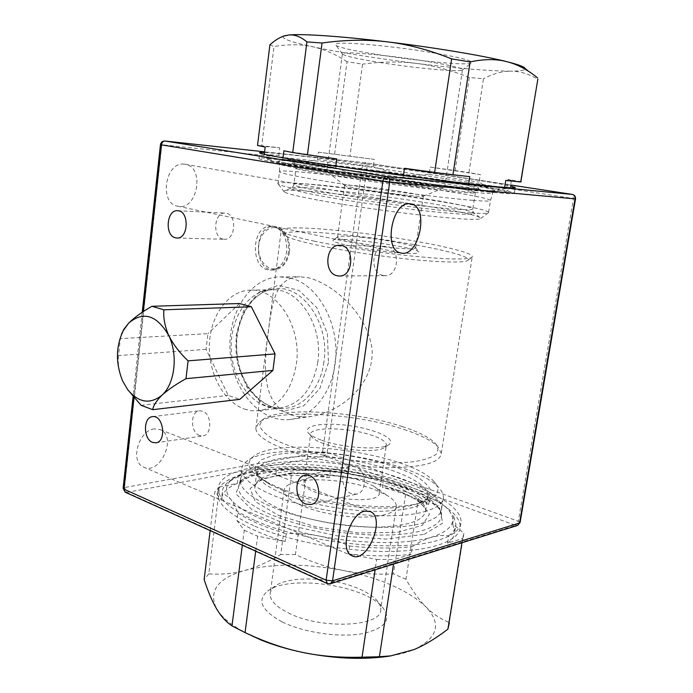 <?xml version="1.0" encoding="UTF-8"?>
<svg xmlns="http://www.w3.org/2000/svg" width="693" height="693" viewBox="0 0 693 693"><rect width="100%" height="100%" fill="white"/><g stroke="black" fill="none" stroke-linecap="round" stroke-linejoin="round"><path stroke-width="0.52" stroke-dasharray="3.46 2.6" d="M206.072 349.359L118.564 355.57L120.357 338.634L207.943 333.619L206.072 349.359L228.222 395.382L239.787 399.359M141.069 405.301L228.222 395.382M118.564 355.57C117.611 363.401 118.945 371.846 122.583 380.899L128.092 390.428M317.775 362.3C312.829 388.912 300.519 404.114 280.838 407.9L275.684 408.134C253.11 407.337 233.376 381.514 231.358 351.992C229.08 322.496 244.88 294.153 267.126 290.211L272.254 289.709C298.813 287.933 323.562 325.987 317.775 362.3M244.386 409.078L251.793 410.776L259.277 410.732C279.036 406.904 291.389 391.415 296.327 364.267C302.096 327.191 277.174 288.323 250.519 290.133C228.612 290.48 210.707 314.752 209.442 343.624C207.978 372.47 223.163 401.663 244.386 409.078M404.028 429.487C420.46 434.875 431.73 440.592 437.846 446.647L441.302 453.361C440.263 462.751 422.409 467.489 387.759 467.576C354.547 467.013 312.656 459.589 286.036 449.714C266.64 442.307 256.575 435.282 255.838 428.646L258.645 422.756C273.978 408.454 354.903 412.898 404.028 429.487M402.564 426.68C355.154 410.741 276.888 406.41 262.344 420.071L259.684 425.259C260.594 429.201 264.492 433.402 271.379 437.872C287.482 446.855 317.74 455.483 350.311 460.022C375.337 463.028 396.665 463.565 414.301 461.642C424.393 459.953 431.626 457.536 436.01 454.409C438.626 450.97 438.322 447.202 435.109 443.104C429.262 437.326 418.407 431.86 402.564 426.68M321.769 440.272C343.511 448.345 383.09 450.571 389.319 444.282C396.535 438.608 374.445 428.863 348.44 425.502C322.436 421.924 301.057 425.883 309 433.575C311.348 435.836 315.601 438.071 321.769 440.272M323.778 443.615C318.182 441.606 314.31 439.561 312.162 437.482L310.568 434.65C309.095 426.481 348.995 427.148 371.994 435.325C381.133 438.487 385.932 441.623 386.391 444.759L385.065 447.202C379.296 452.962 343.503 450.97 323.778 443.615M365.142 482.189L373.319 485.975C377.183 488.288 379.166 490.54 379.262 492.714C381.826 507.215 302.183 496.638 304.002 482.709C303.993 480.544 305.873 478.811 309.641 477.503C320.859 473.432 348.44 475.805 365.142 482.189M288.21 612.855C321.171 630.015 383.012 626.818 380.726 609.112C380.778 605.933 379.184 602.711 375.952 599.436C372.262 595.772 367.004 592.402 360.169 589.345C333.801 577.156 289.31 575.242 275.182 586.113C271.855 588.522 270.175 591.311 270.123 594.49C270.331 600.753 276.351 606.877 288.21 612.855M282.025 621.812C261.391 610.438 256.601 600.19 267.663 591.068C288.201 574.757 361.694 584.494 381.54 606.124C392.559 618.97 386.166 628.161 362.344 633.688C339.076 637.82 303.473 632.536 282.025 621.812M374.904 489.717L387.118 495.408C393.139 499.029 396.214 502.564 396.353 506.011C396.82 514.899 371.188 519.724 340.532 515.592C309.875 511.581 283.853 499.896 283.957 491.077C283.948 487.647 286.902 484.909 292.81 482.874C309.875 476.758 350.104 480.206 374.904 489.717M390.947 655.855C399.748 654.357 407.363 652.286 413.782 649.653C437.985 638.071 441.961 623.735 425.701 606.644C407.952 590.176 380.448 578.127 343.182 570.486C305.864 563.426 273.172 563.383 245.105 570.365C217.68 578.213 208.169 591.008 216.562 608.757C221.509 617.099 231.228 625.147 245.703 632.917M343.182 570.486C358.602 573.579 375.355 574.714 393.459 573.899L406.011 491.727L382.484 487.37L383.472 480.734L357.363 472.522L330.5 470.98L329.573 477.581L306.549 473.319L295.435 554.573C311.833 562.144 327.754 567.446 343.182 570.486M425.701 606.644C432.467 613.591 440.341 618.901 449.333 622.557L463.886 533.168L452.642 524.012L453.794 516.891L447.513 508.74L442.056 503.568L429.755 497.652L428.681 504.487L418.789 496.422L405.968 579.227C412.318 590.583 418.901 599.722 425.701 606.644M393.546 564.076L394.239 559.528L411.192 554.331L412.396 546.569C419.196 542.073 425.58 538.955 431.531 537.214L440.306 535.516L448.752 535.698L447.548 543.165L462.664 538.53L461.971 542.758M255.691 551.195L257.657 536.174L285.144 541.554L286.2 533.697C297.202 533.134 307.9 533.861 318.304 535.88C328.707 537.889 339.137 541.268 349.601 546.015L348.449 553.932L376.671 559.45L375.112 569.819M210.152 530.595L214.969 491.424L221.37 499.904L222.271 492.628L230.362 498.821C232.935 502.104 235.438 506.808 237.89 512.941L236.928 520.547L244.257 530.275L242.351 545.157M245.105 570.365C256.445 567.238 268.321 561.945 280.734 554.487L291.718 472.86L275.675 475.978L276.568 469.274L258.16 469.404L238.193 476.498L237.318 483.437L219.56 486.893L208.81 573.865C221.708 574.705 233.81 573.535 245.105 570.365M258.16 469.404C246.266 471.604 237.534 474.93 231.956 479.383C225.346 484.814 224.818 491.302 230.362 498.821C240.367 512.326 275.234 527.642 318.304 535.88C361.183 544.334 407.501 544.594 431.531 537.214C453.066 529.963 458.186 520.209 446.89 507.943L442.056 503.568C423.51 490.029 395.279 479.686 357.363 472.522C319.412 465.809 286.348 464.769 258.16 469.404M238.193 476.498L227.997 482.207C224.246 485.282 222.34 488.756 222.271 492.628M237.89 512.941C249.289 520.59 265.393 527.512 286.2 533.697M349.601 546.015C373.224 548.458 394.161 548.639 412.396 546.569M448.752 535.698C453.482 532.267 455.873 528.473 455.933 524.289L453.794 516.891M330.5 470.98C311.209 468.849 293.234 468.277 276.568 469.274M429.755 497.652C416.943 491.112 401.516 485.472 383.472 480.734M329.573 477.581C310.299 475.459 292.333 474.922 275.675 475.978M237.318 483.437C226.983 487.655 221.665 493.147 221.37 499.904M236.928 520.547C248.293 528.309 264.362 535.308 285.144 541.554M348.449 553.932C372.046 556.349 392.966 556.488 411.192 554.331M447.548 543.165C452.286 539.665 454.686 535.793 454.764 531.54L452.642 524.012M306.549 473.319L291.718 472.86M219.56 486.893L214.969 491.424M244.257 530.275L257.657 536.174M376.671 559.45L394.239 559.528M462.664 538.53L463.886 533.168M295.435 554.573L280.734 554.487M208.81 573.865L204.14 579.521M463.886 533.393L449.333 622.557M405.968 579.227L393.459 573.899M418.789 496.422L406.011 491.727M428.681 504.487C415.904 497.851 400.502 492.151 382.484 487.37M255.622 520.772C305.241 543.225 400.606 552.997 438.738 540.029C453.508 535.36 460.958 529.218 461.088 521.578C460.715 499.87 400.97 475.597 338.998 467.515C277.018 459.095 217.706 467.55 218.174 489.31C218.858 499.436 231.341 509.918 255.622 520.772M254.911 526.221C289.102 541.172 344.594 551.767 388.773 551.42C433.038 551.091 460.247 540.445 460.265 526.663C459.944 504.669 400.277 480.188 338.34 472.124C276.412 463.704 217.117 472.383 217.541 494.43C218.208 504.677 230.665 515.271 254.911 526.221M313.825 241.077C340.696 246.847 381.748 253.075 415.038 256.384C449.792 259.624 468.84 259.866 472.176 257.103L472.297 256.358C470.824 250.329 399.463 236.772 343.485 231.055C306.947 227.165 279.244 226.672 281.202 230.648L281.964 231.514C285.169 233.974 295.79 237.162 313.825 241.077M290.688 414.804C296.95 416.883 303.863 417.42 311.408 416.406C340.861 412.118 375.095 383.853 371.968 348.406C367.455 314.674 335.065 285.022 308.922 277.884L299.8 276.758C276.576 277.477 272.358 299.722 268.382 331.358C263.34 367.047 261.582 404.184 290.688 414.804M494.005 192.533C508.584 193.823 515.358 194.005 514.327 193.078C510.62 190.358 445.729 179.946 381.003 171.232C316.233 162.465 256.072 156.003 258.991 158.619C260.845 159.892 275.043 162.716 301.568 167.082C355.856 176.048 456.522 189.336 494.005 192.533M264.492 152.547C296.95 153.924 477.546 178.491 510.507 186.062M492.056 188.487C500.684 190.159 505.18 191.311 505.535 191.944C505.734 192.671 499.272 192.455 486.139 191.285C462.378 189.163 414.249 183.281 368.598 176.828C322.765 170.383 284.676 164.137 272.739 161.278L267.974 159.884C266.225 158.593 276.23 159.069 297.99 161.304C326.472 164.302 360.663 168.572 400.554 174.125C440.488 179.73 470.98 184.52 492.056 188.487C496.569 189.38 501.481 188.981 506.8 187.292L510.221 188.479L504.443 188.721C498.146 190.947 492.047 191.805 486.139 191.285C480.24 190.766 474.333 188.765 468.416 185.282L403.153 177.174C391.173 178.508 379.651 178.396 368.598 176.828C357.536 175.268 346.535 172.228 335.603 167.706L282.805 159.277C279.132 161.348 275.779 162.015 272.739 161.278L265.61 156.791L264.172 155.119C263.695 154.452 268.555 154.565 278.751 155.449C285.23 158.714 291.649 160.663 297.99 161.304L307.623 161.356L317.481 159.572L373.276 166.623L390.765 172.288L408.506 174.939L418.641 175.13L429.114 174.402L430.197 167.1L455.076 170.539L469.291 77.495L483.471 78.742L468.936 172.609L480.344 174.593L479.166 182.12L485.446 186.235L492.056 188.487M289.995 278.049C318.477 283.87 341.069 325.857 334.97 364.561C331.098 394.178 312.032 416.865 290.618 419.395C260.811 423.527 232.692 390.67 230.154 352.044C227.079 313.461 250.164 276.975 280.275 276.888L289.995 278.049M239.544 303.525L207.943 333.619M184.208 164.154C165.306 161.287 158.766 203.205 177.538 206.167C197.167 211.556 205.449 167.195 185.256 164.302L184.208 164.154M154.435 428.889C138.825 429.955 129.712 461.495 143.408 467.039C159.918 476.074 177.703 436.503 160.334 429.686L154.435 428.889M517.524 525.45L515.731 525.381L518.286 521.24L520.071 522.609M575.536 198.882L362.352 165.818L365.402 162.768L367.143 166.459L327.217 452.408L324.653 455.951L322.617 451.897L327.217 452.408L518.286 521.24L573.492 198.51L572.392 194.438M123.129 488.227L124.532 487.508L126.663 492.402L125.485 492.307M164.96 141.017C163.297 141.069 162.249 142.316 161.833 144.75L160.447 144.646M365.402 162.768L264.579 151.828L365.497 162.786L510.68 184.996L365.402 162.768M327.321 583.584L330.405 583.749M317.481 159.572L318.459 152.191L374.298 159.373L373.276 166.623M318.459 152.191L374.298 159.373M334.624 154.028L347.046 61.72L362.552 64.163L349.982 156.012M347.046 61.72C335.733 54.262 324.315 49.281 312.794 46.777C341.372 52.789 375.961 58.333 416.58 63.427C399.722 61.322 381.713 61.564 362.552 64.163M269.898 44.811L273.995 46.518L261.729 145.729L279.721 147.782L278.751 155.449M257.519 145.495L261.729 145.729M506.8 187.292L508.073 179.4L521.153 181.687L537.803 79.201C528.274 73.709 519.23 71.032 510.672 71.162C521.682 71.119 526.463 70.106 524.991 68.122L537.768 78.075M521.119 181.67L537.803 79.201M455.076 170.539L468.936 172.609M283.428 36.192C281.133 38.513 290.921 42.048 312.794 46.777C301.325 44.222 288.392 44.135 273.995 46.518M469.291 77.495C451.004 70.166 433.428 65.471 416.58 63.427C457.259 68.408 488.626 70.989 510.672 71.162C502.07 71.232 493.009 73.753 483.471 78.742M265.176 147.037C264.674 146.518 269.525 146.769 279.721 147.782M336.789 158.896L283.879 150.788M469.767 176.594L404.443 168.295M508.073 179.4L511.425 180.336L505.777 180.397M430.197 167.1L480.344 174.593M264.172 155.119L264.276 154.279M282.987 157.822L282.805 159.277M335.603 167.706L335.819 166.103M403.387 175.546L403.153 177.174M468.416 185.282L468.659 183.732M504.651 187.431L504.443 188.721M429.114 174.402L479.166 182.12M369.499 187.188C353.231 185.282 344.941 184.693 344.629 185.438L344.88 185.594C347.964 188.011 424.289 198.311 423.354 196.18L423.345 196.05C422.877 194.846 393.078 189.977 369.499 187.188M364.18 174.679C339.726 171.708 327.226 170.643 326.698 171.483L326.957 171.639C330.284 174.445 447.687 190.289 444.698 187.526L444.655 187.405C443.719 185.932 399.185 178.959 364.18 174.679M431.765 52.581C460.871 57.562 474.064 61.036 471.353 63.002C462.552 67.845 334.58 50.476 335.421 44.551C332.354 40.774 387.482 45.158 431.765 52.581M379.816 62.491C413.929 67.992 457.952 72.193 462.101 70.132L462.465 69.915C462.898 68.235 451.074 65.385 427.001 61.374C389.838 55.267 342.922 51.1 342.455 53.63L342.351 53.881C344.049 55.856 356.54 58.732 379.816 62.491M362.456 237.387C347.548 235.889 339.249 235.741 337.569 236.945L337.552 237.249C337.448 239.449 367.368 245.305 391.571 247.687C407.467 249.203 415.497 249.229 415.661 247.756L415.393 247.418C412.837 244.898 384.745 239.639 362.456 237.387M392.541 252.269C364.345 249.549 330.119 242.533 333.142 240.306C334.286 235.897 413.912 246.604 418.685 251.81C420.201 253.872 411.486 254.028 392.541 252.269M344.17 234.736C400.823 240.428 473.016 254.669 468.044 260.118C465.956 263.782 427.001 262.101 379.599 255.708C332.216 249.359 290.306 240.159 285.04 235.499C278.837 230.691 306.393 230.743 344.17 234.736M383.004 275.442C369.326 273.085 371.673 245.322 385.516 246.379L387.17 246.569C400.849 248.605 398.821 276.446 385.1 275.675L383.004 275.442M351.507 493.659C340.298 490.055 339.648 467.688 350.719 466.25L355.405 466.666C366.597 469.984 367.55 492.437 356.574 494.092L351.507 493.659M199.61 435.533C190.185 432.562 190.151 411.304 199.584 410.802L202.529 411.157C211.963 413.903 212.179 435.299 202.789 435.923L199.61 435.533M223.094 239.111C212.023 237.257 214.024 211.902 225.19 213.097L226.187 213.227C237.292 214.821 235.464 240.315 224.367 239.267L223.094 239.111M424.159 534.329L442.706 523.137L439.856 508.497L418.347 493.52L383.558 480.803L341.866 472.21L299.826 468.97L264.007 471.69L240.843 480.31L235.863 493.788L252.2 509.883L288.366 525.173L336.997 535.845L386.287 539.111L424.159 534.329M422.392 523.163C435.169 519.447 441.606 514.414 441.684 508.056L441.614 506.86C439.137 489.812 390.895 470.746 340.332 464.128C289.769 457.285 241.996 463.582 240.298 480.102L240.28 481.288C240.627 493.269 267.896 509.026 308.965 518.702C349.956 528.413 397.973 530.076 422.392 523.163M424.177 511.729C436.954 508.177 443.364 503.309 443.416 497.132C443.381 494.066 441.805 490.895 438.695 487.629C411.59 456.982 271.595 438.322 245.894 461.98C242.94 464.44 241.528 467.221 241.675 470.313C242.333 478.439 253.04 486.867 273.813 495.616C315.081 513.149 392.186 521.249 424.177 511.729M279.4 487.985C319.239 504.625 393.659 511.962 422.236 502.408C438.106 497.158 441.883 490.055 433.575 481.081C408.601 452.763 276.308 435.126 252.806 457.025C244.976 463.86 249.246 472.046 265.618 481.592L279.4 487.985M277.65 228.266L271.439 226.256C250.528 224.506 249.792 270.928 270.668 270.019L274.818 269.282C281.193 266.58 285.126 260.741 286.599 251.776C287.474 241.138 284.485 233.307 277.65 228.266M280.232 229.444L278.265 228.421C268.927 224.419 258.68 234.78 258.602 247.895C258.246 260.992 268.104 271.725 277.538 268.148C290.843 264.31 292.844 236.417 280.232 229.444M289.544 251.819C290.09 237.058 285.04 228.577 274.402 226.377C253.499 224.627 252.754 270.92 273.622 270.019C282.086 269.205 287.396 263.141 289.544 251.819M317.68 200.052C298.137 196.405 287.006 193.711 284.286 191.97L283.896 191.095C288.08 185.291 466.233 209.312 479.877 217.507L480.725 218.442C478.742 220.287 459.754 219.274 423.769 215.41C389.241 211.556 345.911 205.267 317.68 200.052M470.816 212.924C482.441 213.643 488.4 213.522 488.686 212.569L488.626 212.301C484.216 204.989 270.963 176.23 277.971 183.896L278.352 184.208C281.115 185.897 292.966 188.652 313.903 192.455C358.48 200.598 439.189 211.096 470.816 212.924M472.782 200.355C485.334 201.316 491.25 201.325 490.54 200.372L490.523 200.346C485.888 194.395 272.306 165.566 279.496 171.881L279.522 171.899C281.427 173.778 311.555 179.487 355.232 185.949C398.83 192.411 448.614 198.475 472.782 200.355M478.092 190.003L495.608 190.965L490.505 188.817L466.19 184.295L384.572 172.15L304.296 162.309L281.401 160.412L277.841 161.374L296.699 165.35L336.122 171.751L387.993 179.192L478.092 190.003M328.465 362.63L319.845 388.574L303.56 405.933L283.229 411.46L263.028 404.556L246.777 387.015L237.309 362.404L236.235 335.239L243.754 310.421L258.671 292.55L278.387 285.273L299.194 290.514L316.822 307.701L327.391 333.567L328.465 362.63M323.9 362.041C320.409 389.605 301.186 409.624 281.115 408.402C258.194 407.597 238.175 381.479 236.131 351.637C233.836 321.803 249.878 293.139 272.462 289.128C300.797 282.328 330.336 322.462 323.9 362.041M126.663 492.402L328.465 583.584L515.731 525.381L324.653 455.951L126.663 492.402M133.966 397.86L143.356 311.555M161.833 144.75L124.532 487.508L322.617 451.897L362.352 165.818L161.833 144.75M422.02 530.665C435.732 526.524 442.195 520.928 441.398 513.86C438.912 496.353 390.341 476.923 339.431 470.261C288.513 463.366 240.341 469.941 238.539 486.902C237.214 499.142 263.808 515.653 305.596 525.892C347.297 536.165 396.985 537.967 422.02 530.665M278.595 515.436L315.939 526.836L358.983 532.96L397.358 532.328L422.332 525.355L429.461 514.007L418.884 500.926L394.057 488.643L360.143 479.166C334.84 474.714 310.932 472.895 288.401 473.7L262.37 478.768L250.112 488.574L255.336 501.637L278.595 515.436M282.449 510.117C264.553 502.434 255.336 494.941 254.79 487.621C254.348 472.877 295.487 466.744 339.752 472.756C384.009 478.525 425.545 495.642 425.719 510.334C424.471 520.66 407.865 526.282 375.892 527.182C345.287 527.356 306.886 520.278 282.449 510.117M284.554 494.421C309.087 504.322 347.591 511.347 378.248 511.356C410.273 510.654 426.871 505.344 428.049 495.426C427.78 481.297 386.079 464.622 341.727 458.827C297.375 452.806 256.202 458.463 256.722 472.643C257.311 479.677 266.58 486.936 284.554 494.421M283.463 490.774L270.625 484.797L258.298 475.632L255.015 467.125L260.525 460.1L273.752 455.119C291.389 451.628 315.973 451.55 342.212 454.721C368.468 458.541 393.226 465.185 411.183 473.414C421.682 479.106 428.205 484.797 430.751 490.497L427.962 498.189L416.112 504.14C389.319 513.054 320.556 506.28 283.463 490.774M474.835 192.515C487.491 193.607 493.442 193.737 492.68 192.914C488.305 187.812 271.691 158.576 279.556 164.154C281.488 165.774 311.928 171.275 356.089 177.711C400.173 184.147 450.476 190.393 474.835 192.515M424.792 183.428L336.937 171.275L305.578 166.06L292.143 163.002L297.765 162.534L352.772 168.382L391.311 173.449L460.065 183.87L478.248 187.448L478.976 188.808L460.308 187.448L424.792 183.428M421.95 188.115C457.83 192.377 475.649 193.841 475.389 192.498C471.89 188.063 289.336 163.427 296.024 168.295C295.616 170.192 365.506 181.341 421.95 188.115M419.352 205.613C363.011 199.194 293.399 187.396 293.901 184.728C287.43 178.274 469.594 202.841 472.834 208.853C473.007 210.707 455.18 209.632 419.352 205.613M419.733 210.3C459.554 214.657 477.607 215.488 473.891 212.794C461.824 205.57 294.083 182.952 290.999 188.141C290.046 189.484 300.658 192.195 322.825 196.284C348.466 200.953 388.089 206.696 419.733 210.3M259.277 410.732L280.838 407.9M250.519 290.133L272.254 289.709M262.344 420.071L258.645 422.756M435.109 443.104L437.846 446.647M385.065 447.202L389.319 444.282M312.162 437.482L309 433.575M379.262 492.714L386.391 444.759M304.002 482.709L310.568 434.65M275.182 586.113L267.663 591.068M375.952 599.436L381.54 606.124M283.957 491.077L270.123 594.49M396.353 506.011L380.726 609.112M309.641 477.503L292.81 482.874M373.319 485.975L387.118 495.408M231.956 479.383L227.997 482.207M446.89 507.943L447.513 508.74M454.764 531.54L455.933 524.289M460.265 526.663L461.088 521.578M217.541 494.43L218.174 489.31M441.302 453.361L472.297 256.358M255.838 428.646L281.202 230.648M514.327 193.078L515.202 187.734M258.991 158.619L259.693 152.954M290.618 419.395L311.408 416.415M280.275 276.888L299.8 276.741M275.684 408.134L281.115 408.402C259.373 407.908 238.816 381.938 236.807 351.576C234.407 321.249 251.005 292.654 272.462 289.128L267.126 290.211M142.238 312.292L133.056 396.803M177.538 206.167L400.788 252.945M185.256 164.302L410.828 203.924M143.408 467.039L351.862 555.699M160.334 429.686L369.412 511.217M511.425 180.336L510.135 188.375M267.974 159.884L265.61 156.791M505.535 191.944L510.221 188.479M423.354 196.18L444.698 187.526M344.88 185.594L326.957 171.639M444.655 187.405L462.465 69.915M326.698 171.483L342.455 53.63M462.101 70.132L471.353 63.002M342.351 53.881L335.421 44.551M344.629 185.438L337.552 237.249M423.345 196.05L415.661 247.756M337.569 236.945L333.142 240.306M415.393 247.418L418.685 251.81M468.044 260.118L472.176 257.103M285.04 235.499L281.964 231.514M339.284 276.005L385.1 275.675M339.631 245.305L385.516 246.379M310.914 504.539L356.574 494.092M304.911 475.381L350.719 466.25M155.812 442.818L202.789 435.923M152.521 416.658L199.584 410.802M176.888 238.02L224.367 239.267M177.651 210.724L225.19 213.097M441.614 506.86L441.398 513.86C440.8 504.747 414.709 488.617 379.366 479.799L347.947 473.232L325.173 470.382L282.242 469.629L250.519 475.762L239.778 483.142L238.539 486.902L240.298 480.102M441.684 508.056L443.416 497.132M240.28 481.288L241.675 470.313M252.806 457.025L245.894 461.98M433.575 481.081L438.695 487.629M265.618 481.592L270.625 484.797C253.785 474.358 258.004 473.302 256.722 472.643L254.79 487.621C254.392 485.706 255.899 483.549 259.312 481.167L263.609 479.036L277.105 475.398L294.949 473.553L327.538 474.471L361.902 479.712L386.252 486.191L406.444 494.204L416.614 500.069C424.87 506.696 425.173 508.471 425.719 510.334L428.049 495.426C427.105 495.79 432.293 498.094 416.112 504.14L422.236 502.408M278.265 228.421L275.571 227.183M277.538 268.148L274.818 269.282M274.402 226.377L271.439 226.256M273.622 270.019L270.668 270.019M480.725 218.442L488.686 212.569M284.286 191.97L278.352 184.208M488.626 212.301L490.523 200.346M277.971 183.896L279.496 171.881M490.54 200.372L492.68 192.914C493.659 191.242 494.49 190.549 495.174 190.852C495.166 190.653 498.726 191.736 477.936 189.977L403.222 181.228C363.08 175.901 326.126 170.391 301.75 166.233L278.699 161.634L279.556 164.154L279.522 171.899M479.877 217.507L473.891 212.794C473.362 212.855 473.016 211.538 472.834 208.853L475.389 192.498C477.278 189.232 478.638 187.959 479.469 188.669L470.478 188.357L424.722 183.411C392.437 179.418 360.706 174.982 329.53 170.114C299.367 165.237 297.514 164.388 294.239 163.669C294.672 163.124 295.261 164.674 296.024 168.295L293.901 184.728C292.741 187.231 291.77 188.375 290.999 188.141L283.896 191.095"/><path stroke-width="1.04" d="M251.368 306.748L239.544 303.525L151.958 306.289L163.894 309.797L251.368 306.748L275.069 353.906L272.929 370.391L186.01 378.664L188.089 360.854L275.069 353.906M151.958 306.289C142.602 311.547 134.866 317.125 128.759 323.007C143.451 310.854 156.774 315.02 168.728 335.525C178.283 354.842 174.896 383.783 161.989 395.166C149.965 404.686 138.487 402.78 127.547 389.457L141.069 405.301L152.72 409.684L239.787 399.359L272.929 370.391M188.089 360.854C179.963 353.213 173.51 344.767 168.728 335.525C164.804 326.29 163.184 317.715 163.894 309.797M127.547 389.457L122.583 380.899C115.532 363.279 115.757 346.526 123.259 330.656L128.759 323.007L123.701 329.496L121.353 334.546M152.72 409.684C153.335 405.57 156.427 400.736 161.989 395.166C168.356 389.518 176.368 384.017 186.01 378.664M245.703 632.917L260.759 639.89C273.224 644.949 286.971 649.081 302.001 652.286C332.709 658.515 360.958 659.927 386.737 656.505L390.947 655.855M461.971 542.758L447.912 629.114C435.958 638.357 424.584 645.2 413.782 649.653L390.817 655.873L379.409 656.739L393.546 564.076M375.112 569.819L362.032 657.181C340.393 657.839 320.391 656.202 302.001 652.286C286.937 649.098 271.682 644.221 256.263 637.638L245.062 632.622L255.691 551.195M242.351 545.157L231.99 625.866C226.039 621.898 220.902 616.19 216.562 608.757C212.197 601.351 208.056 591.605 204.14 579.521L210.152 530.595M231.99 625.866L245.062 632.622M362.032 657.181L379.409 656.739M447.912 629.114L449.324 622.834M510.507 186.062L515.245 187.457C515.835 188.825 492.385 186.642 444.906 180.882C399.047 175.225 339.778 166.944 302.356 161.001C275.788 156.757 261.573 154.071 259.693 152.954C259.017 152.495 260.62 152.365 264.492 152.547M409.84 203.794L410.828 203.924C429.825 206.523 419.118 258.272 400.788 252.945C383.047 250.398 391.987 201.178 409.84 203.794M364.735 511.148L370.296 511.555C386.356 517.879 367.047 564.474 351.862 555.699C339.102 550.623 349.774 513.669 364.735 511.148M175.615 237.846C164.492 235.932 166.424 209.503 177.651 210.724C189.501 210.646 188.678 239.085 176.888 238.02L175.615 237.846M152.616 442.403C143.165 439.258 143.07 417.134 152.521 416.658C163.513 414.648 166.952 441.935 155.812 442.818L152.616 442.403M305.778 504.045C294.43 500.19 293.711 476.81 304.911 475.381C318.425 471.976 324.714 502.286 310.914 504.539L305.778 504.045M337.144 275.762C323.267 273.285 325.58 244.213 339.631 245.305C354.66 244.906 354.262 276.776 339.284 276.005L337.144 275.762M572.392 194.438L386.564 176.481C384.728 176.602 383.506 178.136 382.9 181.081L389.7 181.982C389.89 178.976 388.842 177.148 386.564 176.481L164.96 141.017C162.457 140.991 160.949 142.204 160.447 144.664L161.486 144.872C161.954 142.36 163.141 141.077 165.055 141.025L264.579 151.828L164.96 141.017M575.536 198.882C575.701 196.5 574.627 195.019 572.297 194.421L510.68 184.996L572.245 194.412C574.306 194.976 575.242 196.457 575.051 198.874L575.536 198.882L520.079 522.522L517.524 525.45L330.405 583.749L332.545 580.829L326.126 580.18L327.321 583.584M125.485 492.307L123.129 488.227M264.276 154.279L265.176 147.037L257.519 145.495L269.898 44.811C274.982 40.289 279.79 37.318 284.321 35.897L288.591 35.014L283.428 36.192M335.819 166.103L336.789 158.896L307.441 154.816L322.037 43.009L306.93 41.901L292.732 152.555L283.879 150.788L282.987 157.822M307.441 154.816L292.732 152.555M468.659 183.732L469.767 176.594L452.919 174.809L470.14 61.911L451.637 58.888L434.624 172.488L404.443 168.295L403.387 175.546M452.919 174.809L434.624 172.488M537.846 79.158L520.694 181.973L505.777 180.397L504.651 187.431M521.153 181.687L520.694 181.973M322.037 43.009C345.201 39.752 367.013 39.38 387.5 41.875C340.618 36.166 301.282 33.602 288.591 35.014C294.43 34.329 300.545 36.625 306.93 41.901M470.14 61.911C483.879 58.983 496.032 58.888 506.609 61.608C482.995 55.657 434.199 47.496 387.5 41.875C407.96 44.309 429.339 49.983 451.637 58.888M524.991 68.122C523.527 66.485 517.402 64.31 506.609 61.608C517.247 64.267 527.581 69.716 537.629 77.928M332.545 580.829L389.7 181.982L575.051 198.874L519.533 522.99L332.545 580.829M143.356 311.555L161.486 144.872L382.9 181.081L326.126 580.18L124.03 489.197L133.966 397.86M123.259 330.656L123.692 329.496M260.759 639.89L256.263 637.638M386.737 656.505L390.817 655.873M330.405 583.749L327.122 583.489L125.26 492.212L123.111 488.366L133.056 396.803M160.447 144.664L142.238 312.292M517.524 525.45L520.071 522.609M369.412 511.217L370.296 511.555M285.144 35.551L284.321 35.897"/></g></svg>
